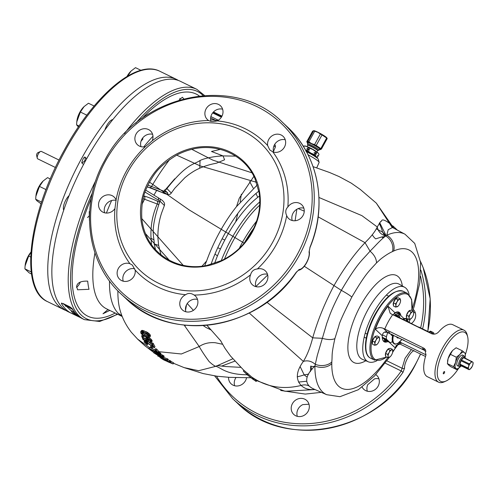 <?xml version="1.0" encoding="UTF-8"?>
<svg xmlns="http://www.w3.org/2000/svg" width="498" height="498" viewBox="0 0 498 498"><rect width="100%" height="100%" fill="white"/><g stroke="black" fill="none" stroke-linecap="round" stroke-linejoin="round"><path stroke-width="0.75" d="M149.493 182.125C146.586 188.68 140.834 195.851 141.799 218.628A62.013 56.517 -46.8 0 0 145.478 233.618C154.511 257.304 181.104 271.03 206.994 265.409L221.759 260.479C234.689 254.185 244.705 244.717 251.807 232.08C258.667 219.325 261.095 206.153 259.091 192.57L254.852 178.365C244.786 155.183 217.558 142.621 191.817 149.332A62.013 56.517 -46.8 0 0 176.697 155.146C156.403 167.54 153.502 176.105 149.493 182.125L189.116 209.882L244.188 243.155M141.799 218.628L183.202 265.328M244.281 243.036A71.513 28.336 -64 0 1 253.837 228.072M176.697 155.146L200.202 165.909L256.439 182.262M148.56 181.558A62.835 57.264 133.2 0 1 230.481 152.151A62.835 57.264 133.2 0 1 252.237 232.18A62.835 57.264 133.2 0 1 170.316 261.587A62.835 57.264 133.2 0 1 148.56 181.558M128.092 171.561A87.636 79.867 133.2 0 1 242.352 130.551A87.636 79.867 133.2 0 1 272.705 242.171A87.636 79.867 133.2 0 1 158.445 283.188A87.636 79.867 133.2 0 1 128.092 171.561M217.14 120.889C213.555 121.761 210.722 121.643 208.637 120.541A9.506 8.665 133.2 0 1 207.442 119.62A9.506 8.665 133.2 0 1 206.104 108.85A9.506 8.665 133.2 0 1 220.452 105.75A9.506 8.665 133.2 0 1 221.791 116.513A9.506 8.665 133.2 0 1 217.14 120.889A90.941 82.88 133.2 0 1 267.644 145.553A9.506 8.665 133.2 0 1 274.267 134.709A9.506 8.665 133.2 0 1 283.101 136.34A9.506 8.665 133.2 0 1 278.924 151.834A9.506 8.665 133.2 0 1 272.848 151.89A90.941 82.88 133.2 0 1 287.838 207.025A9.506 8.665 133.2 0 1 299.74 203.383A9.506 8.665 -46.8 0 1 301.695 204.728A9.506 8.665 -46.8 0 1 302.336 216.586A9.506 8.665 -46.8 0 1 290.639 219.942A9.506 8.665 -46.8 0 1 288.684 218.597A9.506 8.665 -46.8 0 1 286.699 215.64A90.941 82.88 133.2 0 1 276.421 244.437A90.941 82.88 -46.8 0 1 257.391 268.951A9.506 8.665 133.2 0 1 265.341 270.856A9.506 8.665 133.2 0 1 267.6 274.641A9.506 8.665 133.2 0 1 263.305 285.273A9.506 8.665 133.2 0 1 252.33 284.719A9.506 8.665 133.2 0 1 250.071 280.934A9.506 8.665 133.2 0 1 250.581 274.796C251.509 271.267 253.781 269.318 257.391 268.951M152.201 140.797L145.391 146.642A9.506 8.665 133.2 0 1 137.442 144.744A9.506 8.665 133.2 0 1 135.182 140.959A9.506 8.665 133.2 0 1 139.477 130.32A9.506 8.665 133.2 0 1 150.452 130.881A9.506 8.665 133.2 0 1 152.712 134.665A9.506 8.665 133.2 0 1 152.201 140.797A90.941 82.88 133.2 0 1 208.637 120.541M116.084 199.953L114.945 208.575A9.506 8.665 133.2 0 1 103.042 212.216A9.506 8.665 133.2 0 1 101.088 210.872A9.506 8.665 133.2 0 1 100.447 199.013A9.506 8.665 133.2 0 1 112.143 195.658A9.506 8.665 133.2 0 1 114.098 197.003A9.506 8.665 133.2 0 1 116.084 199.953A90.941 82.88 -46.8 0 1 126.361 171.163A90.941 82.88 133.2 0 1 145.391 146.642M286.699 215.64C285.142 212.185 285.522 209.316 287.838 207.025M272.848 151.89L269.742 149.879L267.644 145.553M273.645 152.139A9.506 8.665 133.2 0 1 279.976 140.069A9.506 8.665 133.2 0 1 285.254 139.764M114.945 208.575A90.941 82.88 -46.8 0 0 129.934 263.703L132.344 265.067L135.139 270.047A9.506 8.665 133.2 0 1 128.515 280.891A9.506 8.665 133.2 0 1 119.682 279.26A9.506 8.665 133.2 0 1 123.859 263.759A9.506 8.665 133.2 0 1 129.934 263.703M135.139 270.047A90.941 82.88 -46.8 0 0 185.642 294.71C188.225 292.892 191.058 293.011 194.145 295.059A9.506 8.665 133.2 0 1 195.341 295.98A9.506 8.665 133.2 0 1 196.679 306.743A9.506 8.665 133.2 0 1 182.324 309.849A9.506 8.665 133.2 0 1 180.986 299.086A9.506 8.665 133.2 0 1 185.642 294.71M194.145 295.059A90.941 82.88 -46.8 0 0 250.581 274.796M121.269 294.175A117.814 107.369 -46.8 0 0 299.086 255.723A117.814 107.369 -46.8 0 0 282.503 122.352C234.29 73.374 138.276 94.166 104.605 160.673C79.313 205.095 86.447 262.627 121.269 294.175L125.988 298.601A117.814 107.369 -46.8 0 0 296.31 272.157L299.497 269.418C303.998 269.157 310.422 257.466 309.04 252.063L309.968 247.599C327.952 205.332 318.589 155.42 287.221 126.778A117.814 107.369 -46.8 0 1 309.887 247.456M414.131 350.679C410.483 351.364 404.059 363.048 404.588 368.034L403.025 372.292L401.27 370.991L405.055 358.286L411.392 349.577M280.654 390.476L305.274 394.08L321.372 392.349M413.222 309.383A9.506 8.665 133.2 0 1 411.186 323.65M375.778 374.62A9.506 8.665 133.2 0 1 376.774 375.417A9.506 8.665 133.2 0 1 379.034 379.202A9.506 8.665 133.2 0 1 374.739 389.841A9.506 8.665 133.2 0 1 363.764 389.28A9.506 8.665 133.2 0 1 362.121 387.102M292.419 403.648A9.506 8.665 133.2 0 1 306.768 400.548A9.506 8.665 133.2 0 1 308.106 411.311A9.506 8.665 133.2 0 1 293.758 414.411A9.506 8.665 133.2 0 1 292.419 403.648M246.529 377.758A9.506 8.665 133.2 0 1 239.943 385.452A9.506 8.665 133.2 0 1 231.109 383.821A9.506 8.665 133.2 0 1 228.557 377.303M404.588 368.034A1.656 1.326 175 0 1 402.372 368.377L386.927 360.838M392.088 227.312L376.295 203.109L360.278 189.445L351.208 183.108L339.076 176.566L329.639 172.526L313.061 166.643M249.243 313.012L303.344 361.417C296.179 371.234 295.445 379.246 301.134 385.452C282.852 389.878 266.411 387.083 251.807 377.073A107.095 42.436 116 0 0 252.816 377.957L256.688 380.59L256.115 381.456L248.085 375.492A107.07 42.43 116 0 1 247.456 374.932L243.36 371.078L243.846 370.195M314.68 389.392A92.877 36.802 -64 0 1 301.134 385.452C303.985 384.543 306.65 384.73 309.134 386.006C304.552 380.914 306.475 374.241 314.91 365.98A89.298 35.383 116 0 0 326.669 394.69L339.953 396.694L358.323 389.722L374.521 375.971L389.392 357.315M219.55 156.148L222.071 155.557M147.147 186.825L148.578 187.285C151.411 188.032 155.849 189.738 161.887 192.396A2.478 1.525 113.8 0 0 162.074 192.502C167.26 194.923 170.322 195.104 171.256 193.05L166.923 188.561C187.292 162.89 193.61 164.969 200.065 160.474L199.773 168.181C208.699 164.458 213.362 163.917 216.543 163.163L224.592 159.783L223.042 155.918L235.685 156.117M184.173 325.119L199.219 346.533L181.372 353.985L158.962 351.694M149.394 347.529L137.51 339.038M143.119 198.677L157.25 203.999C152.469 214.856 150.396 226.285 151.031 238.281L151.492 244.636M155.015 349.913L149.487 347.355L148.896 348.432L156.795 351.905A126.536 50.142 -64 0 1 154.909 349.777L156.117 350.194A126.386 50.08 116 0 0 158.401 352.715L149.294 348.824A126.884 50.279 -64 0 1 148.896 348.432M158.401 352.715L158.999 351.625A125.135 49.588 -64 0 1 156.714 349.104L155.507 348.687L154.909 349.777M152.264 348.326L151.286 347.921A126.809 50.248 -64 0 1 150.483 346.782L151.46 347.187A126.747 50.223 116 0 0 152.264 348.326L152.855 347.237A125.502 49.732 -64 0 1 152.6 346.888M147.638 343.278L146.431 342.369M147.302 344.809L144.401 342.338A126.884 50.279 -64 0 1 144.196 341.964L144.264 341.298L145.914 341.728L152.967 346.701A126.511 50.13 -64 0 1 151.573 344.056L152.575 344.398A126.386 50.08 116 0 0 154.405 347.753L146.2 342.313L145.348 342.058L145.179 342.537A126.903 50.286 116 0 0 145.385 342.91L147.035 344.367A126.903 50.286 116 0 0 147.302 344.809L147.9 343.72A125.664 49.794 -64 0 1 147.676 343.346M151.697 344.317L148.217 341.709M154.405 347.753L155.003 346.658A125.135 49.588 -64 0 1 153.185 343.296L152.176 342.948L151.573 344.056M148.043 342.026L143.094 339.704A126.884 50.279 -64 0 1 141.662 336.013L142.596 336.492A126.903 50.286 116 0 0 143.804 339.667L146.848 341.093L145.64 339.692A126.884 50.279 -64 0 1 145.391 339.038L145.758 338.26L148.099 338.727L150.085 339.96L151.292 341.36A126.386 50.08 116 0 0 151.548 342.014L151.174 342.798L149.805 342.73A126.66 50.192 -64 0 1 149.537 342.114L150.24 342.201L150.539 341.665A126.511 50.13 -64 0 1 150.29 341.012L148.099 339.225L146.649 338.933L146.35 339.468A126.841 50.261 116 0 0 146.605 340.122L147.725 341.298A126.797 50.248 116 0 0 148.043 342.026L148.647 340.925A125.558 49.756 -64 0 1 148.336 340.196L147.215 339.007A125.602 49.769 -64 0 1 147.196 338.957M142.347 334.93L141.662 336.013M145.391 339.045L144.408 338.565A125.664 49.794 -64 0 1 143.306 335.652M146.368 337.146L145.379 338.572M151.56 342.481L152.158 340.893A125.135 49.588 -64 0 1 151.909 340.24L150.701 338.839L148.715 337.607M150.85 341.086L150.147 341.005L149.537 342.114M149.78 337.196L150.402 336.057L150.016 334.531L147.097 332.154L142.167 330.355L141.283 330.834L140.654 331.973L141.538 331.5L142.777 331.743L147.937 334.22L149.78 336.511L149.78 337.196L148.852 337.756L146.624 337.32L143.281 335.633L141.046 333.486L140.654 331.973M147.937 185.138L164.24 191.288L164.875 190.361M165.118 190.012L174.742 178.794M149.064 335.814L146.866 335.515L144.327 334.295L142.223 331.985M142.092 204.155A113.918 45.137 -64 0 1 144.613 199.163A2.478 2.235 105.3 0 0 143.829 195.926C146.655 196.673 151.093 198.372 157.138 201.036L159.628 202.026M94.944 252.884A108.72 43.083 116 0 0 106.535 308.828L122.11 316.435L118.182 313.273L121.954 315.807M247.319 374.807L242.781 374.645C225.115 373.55 220.851 367.705 215.92 366.291C214.532 366.061 212.254 364.474 209.092 361.529C204.852 355.753 201.559 350.754 199.219 346.533C203.763 343.483 209.11 342.213 215.267 342.73L222.531 344.249M173.099 363.97L164.004 360.048L161.246 358.398L168.299 362.009L171.436 363.266L169.164 361.841L170.366 362.264L173.099 363.97L173.696 362.88L169.762 360.751M169.774 361.865L160.642 358.012L165.865 359.618L157.698 355.952L166.836 359.786L161.327 358.274L169.774 361.865L170.372 360.776L167.795 359.718M167.49 360.272L168.087 359.183L163.761 357.352M163.705 357.452L158.582 355.753L153.801 352.852L155.09 353.138L155.507 353.493L154.922 353.418L156.615 354.62L161.072 356.643L162.429 356.973L161.719 356.294L157.86 354.8L156.814 353.916L160.611 355.46L163.705 357.452L164.153 356.145L160.344 354.022M155.507 353.493L156.098 352.41L155.681 352.055M157.206 353.543L155.519 352.341M160.437 354.682L158.208 354.246L157.798 353.885L159.167 354.203L158.345 353.468L149.83 349.328L158.806 353.443L160.437 354.682L160.898 353.362L158.333 351.825M250.861 377.752L229.534 377.36L216.873 376.208L203.072 373.556L184.129 367.617L198.64 370.711L215.92 366.291L232.771 358.797M241.331 194.214L240.204 201.734M237.857 213.387L235.679 221.871M257.765 197.308L255.928 193.504M253.196 188.07L249.616 181.54M201.995 266.2L206.608 260.996A81.846 32.432 116 0 1 219.705 232.043A81.846 32.432 116 0 1 236.519 206.583L257.323 184.901M210.971 264.469A81.846 32.432 116 0 1 224.48 234.377A81.846 32.432 -64 0 1 258.842 191.139M206.608 260.996L204.715 265.82M206.265 327.628L203.215 325.586M207.523 325.929A81.846 32.432 116 0 0 210.722 329.452M236.519 206.583L239.27 198.204L253.887 176.36M185.156 326.458L185.013 325.213M185.542 310.235L186.501 304.813M217.464 255.866L214.974 254.08M413.707 312.476A9.506 8.665 133.2 0 1 415.282 312.719M367.319 391.216A9.506 8.665 133.2 0 1 367.213 390.855A9.506 8.665 133.2 0 1 367.717 384.717L374.533 378.872A9.506 8.665 133.2 0 1 378.928 378.841M297.312 416.34A9.506 8.665 133.2 0 1 298.128 409.001A9.506 8.665 133.2 0 1 302.784 404.625L308.997 404.22M234.664 385.751A9.506 8.665 133.2 0 1 235.965 377.615M199.499 346.328L198.777 345.855M124.432 133.701A128.148 50.777 -64 0 1 196.816 89.323L180.45 81.33A128.148 50.777 116 0 0 85.756 160.387A128.148 50.777 116 0 0 67.996 311.636L71.407 313.298A128.148 50.777 116 0 0 72.359 313.734L72.938 312.688M80.527 317.637L72.359 313.734M61.385 303.164L61.441 303.487A128.148 50.777 116 0 0 71.407 313.298M61.677 303.058L61.441 303.487L62.929 303.456L69.745 306.787L72.353 308.816A128.148 50.777 -64 0 0 82.319 318.627L84.367 319.629A128.148 50.777 -64 0 1 95.94 180.208M66.639 306.475L71.706 311.231M74.856 312.532L71.93 310.827L71.457 311.692L76.007 314.468L73.934 314.02L77.464 315.321M73.822 313.205L73.561 313.672M76.599 314.487L71.457 311.692M76.86 314.755L76.518 314.636M72.689 309.389L69.135 307.316L71.202 307.77L68.077 306.718L63.016 303.774L67.566 306.556L65.499 306.102L68.45 307.067L72.814 309.594M65.381 305.286L65.126 305.753M68.4 306.133L68.077 306.718M179.106 100.048L182.38 97.247L183.731 98.766M142.403 138.388L142.97 138.917A109.89 43.544 116 0 0 140.996 141.27M210.635 119.781A108.72 43.083 -64 0 1 216.107 120.597L216.885 120.958M161.887 192.396C168.778 194.905 169.594 194.102 164.321 189.975A2.478 1.594 -55.8 0 0 166.923 188.561M148.578 187.285A2.478 2.235 105.3 0 0 149.107 187.516L162.074 192.502A2.478 1.525 113.8 0 0 164.24 191.288L167.596 192.664M200.065 160.474C207.012 157.2 219.083 155.974 223.042 155.918L211.482 151.479L220.29 149.388M303.848 208.152A9.506 8.665 -46.8 0 0 294.579 211.09A9.506 8.665 -46.8 0 0 292.239 220.527M255.885 286.649A9.506 8.665 133.2 0 1 255.779 286.288A9.506 8.665 133.2 0 1 258.369 277.069A9.506 8.665 133.2 0 1 267.494 274.28M185.885 311.779A9.506 8.665 133.2 0 1 186.694 304.44A9.506 8.665 133.2 0 1 197.494 299.41L197.152 299.329M123.236 281.189A9.506 8.665 133.2 0 1 129.567 269.119A9.506 8.665 133.2 0 1 134.715 268.789M104.642 212.802A9.506 8.665 133.2 0 1 106.958 203.389A9.506 8.665 133.2 0 1 116.183 200.414M140.996 146.673A9.506 8.665 133.2 0 1 140.89 146.312A9.506 8.665 133.2 0 1 143.474 137.093A9.506 8.665 133.2 0 1 152.606 134.304M210.922 121.3A9.506 8.665 133.2 0 1 211.812 114.21A9.506 8.665 133.2 0 1 222.606 109.174M296.31 272.157L296.403 272.269C258.076 330.218 170.901 343.763 125.988 298.601M299.497 269.418A1.656 1.432 80.7 0 1 298.47 270.265L298.47 270.265C304.253 269.605 310.628 257.584 309.239 251.241L309.968 247.599M309.04 252.063A1.656 1.282 -9.9 0 0 309.239 251.241M318.95 197.476L361.897 215.64L377.266 226.957C375.355 231.259 371.271 236.5 365.028 242.675L370.058 251.16C361.069 261.562 357.881 262.371 341.329 290.359C330.112 311.642 328.848 318.222 326.837 323.165L317.307 355.391L314.91 365.98A12.4 8.752 -179.4 0 0 331.786 363.615A76.904 30.471 116 0 0 387.78 357.62M393.47 228.034A92.877 36.802 -64 0 0 390.065 223.689C379.825 216.406 382.427 222.102 380.565 221.579L377.266 226.957C378.163 231.582 380.976 234.589 385.689 235.984C382.931 238.032 379.252 241.524 374.652 246.466L370.058 251.16C374.259 254.814 376.42 258.717 376.525 262.876C368.701 271.678 366.173 272.599 351.818 297.069C343.477 313.696 339.188 323.196 338.939 325.555L334.886 338.646C331.22 355.317 332.49 354.016 331.811 361.934L331.786 363.615M243.516 371.253L251.328 377.951A108.097 42.834 116 0 0 252.337 378.829L256.209 381.456L256.682 380.59M251.807 377.073L244.001 370.369M160.947 254.708L158.644 245.414L157.947 238.312C157.692 229.609 158.912 221.168 161.613 212.976L164.39 205.531L159.976 201.198C149.313 231.968 154.517 236.077 154.187 243.927L155.476 249.554M255.86 286.568L267.687 274.989M296.845 209.266L295.096 220.751M298.19 208.6L304.253 211.14M318.141 216.848L365.028 242.675C354.028 254.341 343.651 268.702 333.897 285.746C324.721 303.133 317.662 320.494 312.713 337.837L322.15 338.304C327.522 339.829 331.774 339.947 334.886 338.646M409.101 294.611A41.471 16.434 116 0 0 404.675 287.284A41.471 16.434 116 0 0 373.705 312.694A41.471 16.434 116 0 0 368.296 361.791A41.471 16.434 116 0 0 376.793 360.776M397.597 313.622A21.912 8.684 116 0 0 397.728 311.91M384.879 236.581L381.717 236.967L384.251 237.085M311.848 369.827L310.746 366.055L310.41 371.645M300.294 366.939L304.185 374.851L308.673 374.141M372.305 234.732A12.4 11.516 -152.1 0 0 375.685 238.859L381.717 236.967A4.961 4.494 87.5 0 1 383.08 238.081M385.645 236.015A81.927 32.463 116 0 0 382.626 232.155L376.245 228.8M379.233 223.359A55.39 50.485 -46.8 0 1 382.626 232.155L385.016 236.482M307.191 376.986A81.927 32.463 116 0 1 304.185 374.851A55.39 50.485 133.2 0 1 297.206 376.818M145.478 233.618L169.295 260.255M191.817 149.332L212.814 160.132L251.913 172.8M383.441 341.167A21.912 8.684 116 0 0 384.854 339.873M412.73 310.827L414.268 306.189L419.764 282.914L420.573 262.29L414.728 243.41L405.017 234.228L392.492 227.511L388.197 229.703L386.79 235.23L385.689 235.984A12.4 10.159 -115.9 0 1 392.48 251.59C389.069 253.077 385.097 255.617 380.553 259.19L376.525 262.876M266.872 302.267L312.713 337.837C310.167 347.648 307.048 355.504 303.344 361.417C307.49 360.141 311.437 361.087 315.178 364.243A12.4 8.615 -178.6 0 0 331.811 361.934M304.297 266.268L341.329 290.359A12.4 1.382 -151.2 0 1 351.818 297.069M145.752 190.149L159.777 198.727A2.478 1.594 -55.8 0 1 159.976 201.198L158.706 200.333L158.277 197.731M158.706 200.333L145.036 192.091M157.138 201.036A2.478 1.525 113.8 0 1 157.25 203.999L158.625 204.547M221.23 260.728A74.407 29.488 116 0 1 231.483 238.803A74.407 29.488 -64 0 1 259.794 201.895M214.601 263.374A74.407 29.488 116 0 1 226.708 236.469A74.407 29.488 -64 0 1 259.52 195.994M259.688 205.164A73.58 29.158 -64 0 0 233.606 239.949A73.58 29.158 116 0 0 224.467 259.109M239.183 248.465A73.58 29.158 116 0 1 241.623 243.864A73.58 29.158 -64 0 1 256.57 221.187M89.447 220.608L89.229 211.675L89.677 211.115M88.999 289.307L77.57 289.792L76.648 286.288C77.352 282.621 81.037 280.903 87.704 281.14A109.89 43.544 116 0 0 88.999 289.307M109.772 310.41L103.011 313.752L108.01 309.551M168.299 362.009L168.604 361.455M160.891 356.954L162.871 358.118L160.985 356.78M170.366 362.264L170.97 361.175M164.664 360.347L164.869 359.979M169.326 361.567L169.924 360.471M159.97 357.564L160.144 357.247M157.698 355.952L157.972 355.46M166.836 359.786L167.434 358.697M162.871 358.118L163.213 357.502M159.752 355.105L159.939 354.757M160.611 355.46L161.209 354.377M156.814 353.916L157.349 352.945M161.788 356.892L161.993 356.524M161.072 356.643L161.383 356.082M158.159 355.41L158.37 355.018M157.324 355.006L157.567 354.557M156.615 354.62L156.938 354.022M156.023 354.265L156.615 353.188M155.55 353.941L156.148 352.864M155.09 353.138L155.606 352.192M154.212 352.746L154.716 351.825M153.733 352.609L154.274 351.632M153.639 352.652L154.218 351.607M163.556 357.234L164.153 356.145M162.927 356.711L163.525 355.622M162.373 356.35L162.971 355.261M161.694 355.977L162.292 354.893M157.798 353.885L158.103 353.331M158.513 354.134L158.738 353.729M157.735 352.914L157.934 352.553M158.806 353.443L159.404 352.36M159.484 353.829L160.082 352.74M160.026 354.203L160.624 353.113M160.3 354.452L160.898 353.362M142.428 334.395L146.25 336.642L147.389 336.99L148.74 336.723L147.918 334.93L144.04 332.789L141.625 332.577L142.428 334.395L143.051 333.262M156.117 350.194L156.714 349.104M150.483 346.782L151.019 345.811M151.46 347.187L151.89 346.409M145.179 342.537L145.435 342.07M145.385 342.91L145.808 342.132M152.575 344.398L153.185 343.296M147.396 342.63L147.788 341.921M146.723 342.176L147.041 341.597M145.914 341.728L146.188 341.217M145.534 341.547L145.808 341.043M144.825 341.279L145.13 340.725M144.264 341.298L144.694 340.514M144.084 341.491L144.638 340.489M147.035 344.367L147.62 343.303M146.362 343.913L146.96 342.823M145.827 343.458L146.393 342.437M147.725 341.298L148.336 340.196M146.972 340.632L147.576 339.524M142.596 336.492L143.125 335.528M143.804 339.667L144.408 338.565M145.758 338.26L146.337 337.202M146.412 338.248L146.885 337.401M147.315 338.422L147.75 337.632M148.099 338.727L148.647 337.737M149.17 339.331L149.786 338.21M150.085 339.96L150.701 338.839M150.888 340.732L151.504 339.611M151.292 341.36L151.909 340.24M151.548 342.014L152.158 340.893M150.24 342.201L150.539 341.659M146.35 339.468L146.642 338.939M146.605 340.122L147.215 339.007M141.065 331.612L141.693 330.473M141.538 331.5L142.167 330.355M142.235 331.606L142.864 330.46M142.777 331.743L143.405 330.591M143.704 332.042L144.333 330.89M145.447 332.782L146.082 331.631M146.462 333.305L147.097 332.154M147.084 333.666L147.719 332.515M147.937 334.22L148.572 333.069M148.628 334.824L149.263 333.679M149.388 335.677L150.016 334.531M149.78 336.511L150.408 335.366M144.893 336.063L145.509 334.936M143.704 335.422L144.327 334.295M146.25 336.642L146.866 335.515M147.389 336.99L148.012 335.864M148.441 336.953L148.759 336.368M141.594 333.118L141.998 332.384M141.949 333.834L142.571 332.708M178.346 80.446A128.148 50.777 -64 0 0 176.354 79.331A128.148 50.777 -64 0 0 81.66 158.383A128.148 50.777 116 0 0 63.9 309.638A128.148 50.777 116 0 0 66.004 310.522M112.865 119.551A9.506 3.766 116 0 0 104.897 129.99M86.671 158.725L84.884 157.044C83.82 157.237 82.768 159.155 81.716 162.802C84.654 161.869 85.712 159.951 84.884 157.044M83.527 164.502L81.716 162.802M69.091 195.602A9.506 3.766 116 0 0 63.682 210.181M179.94 98.237A6.2 2.459 -64 0 1 179.853 99.824M140.953 70.311L135.506 67.653L131.142 70.99L127.55 76.157M131.142 70.99L130.706 71.419A11.572 4.588 116 0 0 126.984 76.487M80.359 282.024A6.2 2.459 -64 0 1 76.437 287.29M31.237 271.945L24.9 268.845L29.201 272.879L31.511 274.012M30.938 252.231L28.685 256.034L25.099 265.888L24.9 268.845M30.944 252.125A11.572 4.588 116 0 0 25.224 264.83L25.099 265.888M30.689 257.012L28.685 256.034M89.472 215.466A6.2 2.459 -64 0 1 87.486 217.514M41.558 202.095L35.688 199.231L36.92 200.8L41.01 203.769M50.298 178.969L47.559 177.63L43.195 180.967L39.473 186.414L35.887 196.268L35.688 199.231M43.195 180.967L42.76 181.397A11.572 4.588 116 0 0 36.012 195.216L35.887 196.268M46.003 189.601L39.473 186.414M79.033 126.038L76.586 124.842L78.416 126.946M94.147 106.018L88.457 103.242L84.087 106.578L80.371 112.025L76.785 121.879L76.586 124.842M84.087 106.578L83.652 107.008A11.572 4.588 116 0 0 76.91 120.821L76.785 121.879M86.826 115.175L80.371 112.025M55.44 167.496L37.724 158.843A4.133 1.637 -64 0 1 37.555 158.731A4.133 1.637 116 0 1 37.263 158.171A4.133 1.637 116 0 1 38.066 154.411A4.133 1.637 116 0 1 40.537 151.473A4.133 1.637 116 0 1 41.353 151.417A4.133 1.637 116 0 1 41.515 151.529M37.263 158.171L36.584 155.351A1.656 0.654 -64 0 1 36.902 153.845A1.656 0.654 -64 0 1 37.892 152.668L40.537 151.473M403.498 319.56A13.639 5.403 116 0 1 406.941 319.386L406.804 318.869L406.019 321.073M406.729 319.299L407.177 319.218L407.327 319.747L406.461 321.322M406.125 321.135L407.177 319.218L407.327 319.747A13.639 5.403 116 0 1 408.254 322.218M397.56 337.302A6.779 2.689 -64 0 1 397.149 337.264M426.076 351.134L385.994 331.83C383.871 331.923 382.638 333.237 382.296 335.764L375.368 329.265A35.551 14.087 -64 0 1 388.035 306.226L390.108 313.13L391.266 313.964L431.579 333.679C434.206 334.625 436.559 334.04 438.645 331.917A28.934 11.466 -64 0 1 452.732 324.684L463.987 330.18A28.934 11.466 116 0 0 442.604 348.034A28.934 11.466 116 0 0 438.595 382.184A28.934 11.466 116 0 0 444.284 381.81L446.052 381.014A27.284 10.813 116 0 0 458.639 368.246M426.014 354.844L399.682 341.983M465.4 354.358A27.284 10.813 116 0 0 467.647 336.779L467.192 334.899A28.934 11.466 116 0 0 463.987 330.18M467.647 336.779A27.284 10.813 116 0 0 444.465 349.16A27.284 10.813 116 0 0 437.269 373.986A27.284 10.813 116 0 0 446.052 381.014M443.357 373.768A1.239 0.492 116 0 0 443.407 373.799A1.239 0.492 116 0 0 444.359 372.971A1.239 0.492 116 0 0 444.54 371.608A1.239 0.492 116 0 0 444.49 371.57A1.239 0.492 116 0 0 443.544 372.404A1.239 0.492 116 0 0 443.357 373.768M425.516 349.814L423.661 348.077L383.354 328.363C380.304 327.174 377.64 327.472 375.368 329.265M423.661 348.077L424.701 348.793L425.977 354.956A28.934 11.466 -64 0 0 427.34 376.687L438.595 382.184M425.516 356.475L400.131 344.112L396.259 345.369L395.182 347.853L389.112 342.163M388.035 306.226L394.964 312.725L393.464 314.692M388.428 331.898L389.741 332.751L388.428 331.898M422.534 348.55L423.848 349.403L422.534 348.55M399.197 342.4L401.158 343.464L399.228 342.375M387.874 341.553A16.534 6.555 -64 0 1 384.35 341.896A16.534 6.555 -64 0 1 382.296 335.764M394.964 312.725A16.534 6.555 -64 0 1 398.861 312.178A16.534 6.555 -64 0 1 400.834 315.608M383.809 341.541A16.534 6.555 116 0 0 386.716 340.987M398.251 311.972A16.534 6.555 -64 0 1 399.595 314.599M384.307 341.603A22.074 8.746 116 0 0 385.577 340.433M398.605 312.327A22.074 8.746 -64 0 1 398.462 314.045M408.814 311.094A4.133 1.637 116 0 0 407.445 312.956A4.133 1.637 116 0 0 406.648 317.662M410.47 310.397A4.133 1.637 116 0 0 408.926 310.989M413.72 313.491L413.396 311.15L411.242 310.098L408.858 311.013L406.573 315.172L406.673 318.415L408.821 319.461L411.205 318.552M406.573 315.172L408.727 316.218L409.076 317.992A4.133 1.637 116 0 0 410.321 319.156A4.133 1.637 116 0 0 411.311 318.459L411.167 318.589M408.858 311.013L411.012 312.065L410.171 314.288A4.133 1.637 116 0 0 409.076 317.992L408.821 319.461M413.396 311.15L412.506 311.754A4.133 1.637 116 0 0 410.171 314.288L408.727 316.218M411.311 318.459A4.133 1.637 116 0 0 412.655 316.622A4.133 1.637 116 0 0 413.72 313.522A4.133 1.637 116 0 0 413.745 312.918A4.133 1.637 116 0 0 412.506 311.754L411.012 312.065M387.824 349.272A4.133 1.637 116 0 0 386.454 351.14A4.133 1.637 116 0 0 385.657 355.846M389.48 348.575A4.133 1.637 116 0 0 387.936 349.173M392.729 351.675L392.399 349.335L390.251 348.283L387.867 349.198L385.583 353.35L385.682 356.593L387.83 357.645L390.214 356.73M385.583 353.35L387.73 354.402L388.085 356.176A4.133 1.637 116 0 0 389.33 357.34A4.133 1.637 116 0 0 390.32 356.643L390.177 356.773M387.867 349.198L390.021 350.243L389.181 352.472A4.133 1.637 116 0 0 388.085 356.176L387.83 357.645M392.399 349.335L391.515 349.938A4.133 1.637 116 0 0 389.181 352.472L387.73 354.402M390.32 356.643A4.133 1.637 116 0 0 391.665 354.8A4.133 1.637 116 0 0 392.729 351.706A4.133 1.637 116 0 0 392.754 351.102A4.133 1.637 116 0 0 391.515 349.938L390.021 350.243M374.664 336.922A4.133 1.637 116 0 0 373.288 338.789A4.133 1.637 116 0 0 372.498 343.495M376.32 336.225A4.133 1.637 116 0 0 374.776 336.822M379.569 339.325L379.239 336.984L377.092 335.932L374.708 336.847L372.423 340.999L372.516 344.243L374.67 345.295L377.054 344.379M372.423 340.999L374.571 342.051L374.926 343.825A4.133 1.637 116 0 0 376.164 344.99A4.133 1.637 116 0 0 377.154 344.292L377.017 344.423M374.708 336.847L376.855 337.893L376.021 340.122A4.133 1.637 116 0 0 374.926 343.825L374.67 345.295M379.239 336.984L378.356 337.588A4.133 1.637 116 0 0 376.021 340.122L374.571 342.051M377.154 344.292A4.133 1.637 116 0 0 378.499 342.45A4.133 1.637 116 0 0 379.563 339.356A4.133 1.637 116 0 0 379.594 338.752A4.133 1.637 116 0 0 378.356 337.588L376.855 337.893M395.655 298.744A4.133 1.637 116 0 0 394.279 300.605A4.133 1.637 116 0 0 393.488 305.311M397.311 298.047A4.133 1.637 116 0 0 395.767 298.638M400.56 301.141L400.23 298.8L398.083 297.748L395.698 298.663L393.414 302.821L393.507 306.065L395.661 307.11L398.045 306.202M393.414 302.821L395.561 303.867L395.916 305.641A4.133 1.637 116 0 0 397.155 306.805A4.133 1.637 116 0 0 398.145 306.108L398.008 306.239M395.698 298.663L397.846 299.715L397.012 301.937A4.133 1.637 116 0 0 395.916 305.641L395.661 307.11M400.23 298.8L399.346 299.404A4.133 1.637 116 0 0 397.012 301.937L395.561 303.867M398.145 306.108A4.133 1.637 116 0 0 399.489 304.272A4.133 1.637 116 0 0 400.554 301.172A4.133 1.637 116 0 0 400.585 300.568A4.133 1.637 116 0 0 399.346 299.404L397.846 299.715M418.6 327.342L418.774 327.018L429.351 332.185L430.932 333.361M404.276 320.345L404.451 320.027L418.669 327.211M393.445 314.761L404.451 320.027M396.906 316.342L397.728 316.74M400.952 318.315L401.27 318.471M430.397 331.139L433.447 332.54L430.397 331.139L429.544 331.581L430.969 332.079L433.783 334.158M431.853 333.841L430.851 333.293M431.61 333.704L431.231 333.361M396.29 314.487L399.34 315.888L396.29 314.487L395.437 314.929L399.782 317.319L399.595 317.656M213.474 111.969L221.996 116.127M392.38 341.429L391.901 341.952A15.295 6.063 116 0 1 390.102 342.643L385.328 340.315L382.283 337.457M395.344 312.52L399.938 314.767L403.561 318.166A15.295 6.063 -64 0 1 403.623 318.72M390.102 342.643L386.479 339.244A15.295 6.063 116 0 1 386.404 336.797L387.705 332.396M398.475 315.278A15.295 6.063 -64 0 1 399.938 314.767M390.88 333.946A7.439 2.951 116 0 0 391.752 335.391A7.439 2.951 116 0 0 392.617 335.49A7.439 2.951 116 0 1 391.752 335.391A7.439 2.951 116 0 1 390.88 333.946M394.055 313.46L396.147 314.487M382.271 337.19L386.479 339.244M382.427 334.855L386.404 336.797M384.792 332.01A2.148 1.818 -111 0 0 385.041 332.154A2.148 1.818 -111 0 0 386.38 332.234A2.148 1.818 -111 0 0 386.741 332.042M385.259 339.175L384.02 338.74L386.548 340.383L387.786 340.813L385.259 339.175M391.77 334.382A6.617 2.621 116 0 0 392.119 334.65L392.741 334.955M461.503 365.993A4.961 1.967 -64 0 1 461.347 366.067A4.961 1.967 -64 0 1 459.747 364.791A4.961 1.967 -64 0 1 461.061 360.278A4.961 1.967 -64 0 1 465.275 358.031A4.961 1.967 -64 0 1 465.306 358.205M463.532 357.707L461.391 360.029A4.544 1.799 -64 0 0 460.986 360.776L459.984 364.163L467.827 367.997L468.668 366.466L468.83 364.604A4.544 1.799 -64 0 1 469.234 363.864L470.647 362.868L471.376 361.536L463.532 357.707A4.544 1.799 -64 0 1 463.955 357.545L472.714 362.071A4.133 1.637 -64 0 1 472.795 364.885L472.266 366.267M468.979 369.641L461.136 365.812L459.996 364.741A4.544 1.799 -64 0 1 459.984 364.163M460.986 360.776L468.83 364.604M473.069 363.154L472.795 364.885A4.133 1.637 116 0 1 470.815 368.483L469.409 369.479M471.544 367.151L470.815 368.483A4.133 1.637 -64 0 1 468.755 369.273L459.996 364.741M471.625 367.431L472.459 365.924M461.391 360.029L469.234 363.864M466.209 367.81L468.157 369.049L466.209 367.81M461.347 366.067L460.463 366.472A5.789 2.291 -64 0 1 459.324 366.547A5.789 2.291 -64 0 1 460.127 359.712A5.789 2.291 -64 0 1 464.404 356.145A5.789 2.291 -64 0 1 465.045 357.085L465.275 358.031M447.571 361.243A9.095 3.604 -64 0 1 447.584 361.094A9.095 3.604 -64 0 1 448.113 358.591A9.095 3.604 -64 0 1 452.47 350.667A9.095 3.604 -64 0 1 452.887 350.237A9.095 3.604 -64 0 1 452.9 350.225L456.106 347.778L462.269 350.785L464.516 352.59A9.095 3.604 -64 0 1 465.232 356.263A9.095 3.604 -64 0 1 465.082 357.234M458.116 365.955A5.951 2.359 -64 0 1 457.307 365.694A5.951 2.359 -64 0 1 456.89 364.891A5.951 2.359 -64 0 1 458.042 359.475A5.951 2.359 -64 0 1 461.602 355.242A5.951 2.359 -64 0 1 463.009 355.329A5.951 2.359 -64 0 1 463.196 355.553M460.6 366.41A9.095 3.604 -64 0 1 460.345 366.69A9.095 3.604 -64 0 1 459.928 367.119A9.095 3.604 -64 0 1 455.807 368.433A9.095 3.604 -64 0 1 455.62 362.251A9.095 3.604 -64 0 1 459.971 354.333A9.095 3.604 -64 0 1 464.516 352.59L465.418 353.742L465.25 356.114M460.345 366.69L456.71 369.584L453.56 366.628L455.62 362.251L456.336 357.228L459.971 354.333L462.269 350.785M453.56 366.628L447.397 363.615L448.3 364.766L450.547 366.572L456.71 369.584M447.397 363.615L448.113 358.591L452.47 350.667M450.173 354.215L456.336 357.228M282.192 122.06A7.651 0.853 28.8 0 1 282.858 122.689M316.074 157.25L316.193 157.038A7.439 0.828 28.8 0 0 315.807 156.453A7.439 0.828 -151.2 0 0 305.834 150.614M318.589 153.589L318.129 153.017A7.856 0.878 28.8 0 1 318.483 153.415L319.013 154.473L318.365 155.65L317.917 155.544L318.135 156.067L317.487 157.244L316.149 156.615A7.856 0.878 -151.2 0 0 310.87 153.116A7.856 0.878 -151.2 0 0 305.791 150.527M315.813 151.747L312.85 149.518A7.856 0.878 -151.2 0 1 318.129 153.017L316.79 152.388A8.684 0.965 -151.2 0 0 315.813 151.747L315.166 152.923L314.089 152.581A8.267 0.921 28.8 0 1 316.367 154.087L315.913 153.982L315.271 155.158L316.149 156.615A7.856 0.878 28.8 0 1 316.342 157.312A7.856 0.878 28.8 0 1 316.137 157.3M315.271 155.158A8.684 0.965 -151.2 0 0 314.294 154.511L310.87 153.116L307.901 150.894A8.684 0.965 -151.2 0 0 306.706 150.309L305.635 150.253M316.79 152.388L316.143 153.565A8.684 0.965 -151.2 0 0 315.166 152.923M316.367 154.087L316.143 153.565M315.913 153.982A8.684 0.965 -151.2 0 0 314.941 153.334L314.294 154.511M309.42 148.124A8.684 0.965 -151.2 0 0 308.225 147.539L307.577 148.715A8.684 0.965 28.8 0 1 308.772 149.3L309.42 148.124L312.85 149.518A7.856 0.878 -151.2 0 0 306.37 146.356L304.054 146.001A8.684 0.965 -151.2 0 0 304.048 146.001L303.599 146.817M308.225 147.539L306.37 146.356A7.856 0.878 -151.2 0 0 304.981 145.989L304.048 146.001A8.684 0.965 -151.2 0 0 303.83 146.063L303.506 146.661M307.577 148.715L306.836 148.69A8.267 0.921 28.8 0 1 309.625 150.054L308.548 149.717L307.901 150.894M308.548 149.717A8.684 0.965 -151.2 0 0 307.353 149.132L306.706 150.309M317.4 155.687L318.141 155.712A8.684 0.965 -151.2 0 0 318.147 155.712A8.684 0.965 -151.2 0 0 318.365 155.65M309.625 150.054L308.772 149.3M317.487 157.244A8.684 0.965 28.8 0 1 317.27 157.306L316.342 157.312M314.941 153.334L314.089 152.581M307.353 149.132L306.836 148.69M318.689 149.637A6.617 0.735 28.8 0 1 319.031 150.159A6.617 0.735 28.8 0 1 318.95 150.209L317.78 150.545A5.746 0.641 28.8 0 0 317.556 150.047A5.746 0.641 28.8 0 0 311.81 146.474A5.746 0.641 28.8 0 0 307.783 145.043L307.434 143.878A6.617 0.735 -151.2 0 1 307.434 143.785A6.617 0.735 -151.2 0 1 312.402 145.69A6.617 0.735 -151.2 0 1 318.689 149.637M314.705 131.242L308.885 141.83L311.524 143.573L314.562 144.601L320.382 134.012L317.743 132.263L314.705 131.242A8.578 0.959 -151.2 0 0 313.634 130.85L313.665 130.613A7.651 0.853 -151.2 0 1 317.861 132.219A7.651 0.853 28.8 0 1 326.812 137.84L327.217 138.537L321.397 149.126L320.351 149.419M313.634 130.85L312.588 131.142L306.768 141.725L307.814 141.432L313.634 130.85M319.417 149.456A7.651 0.853 28.8 0 0 320.32 149.649A7.651 0.853 28.8 0 0 318.353 147.62A7.651 0.853 28.8 0 0 311.53 143.741A7.651 0.853 -151.2 0 0 307.173 142.422L306.768 141.725M308.885 141.83A8.578 0.959 -151.2 0 0 307.814 141.432M320.382 134.012A8.578 0.959 28.8 0 1 322.019 134.939L316.199 145.528L320.83 148.591A8.578 0.959 28.8 0 1 321.397 149.126M327.217 138.537A8.578 0.959 28.8 0 0 326.651 138.008L322.019 134.939M307.173 142.422A7.651 0.853 -151.2 0 0 307.826 143.082M314.562 144.601A8.578 0.959 28.8 0 1 316.199 145.528M319.535 149.244A6.823 0.759 -151.2 0 0 319.809 149.083A6.823 0.759 -151.2 0 0 311.779 143.972A6.823 0.759 -151.2 0 0 307.926 142.553A6.823 0.759 -151.2 0 0 307.938 142.87M326.651 138.008L320.83 148.591M105.557 161.003A116.159 105.862 -46.8 0 0 145.777 308.959A116.159 105.862 -46.8 0 0 297.225 254.596A116.159 105.862 -46.8 0 0 257.005 106.64A116.159 105.862 -46.8 0 0 105.557 161.003M397.336 230.107L393.937 226.914A117.814 107.369 133.2 0 1 397.012 229.933M420.854 270.134A117.814 107.369 133.2 0 1 422.609 328.892M420.493 261.487A117.814 107.369 133.2 0 1 427.751 331.4M420.474 354.016A117.814 107.369 133.2 0 1 415.232 364.717A117.814 107.369 133.2 0 1 237.415 403.162L232.703 398.742A117.814 107.369 133.2 0 0 403.025 372.292M420.642 327.927A116.159 105.862 -46.8 0 0 420.536 276.322M216.493 376.158A116.159 105.862 -46.8 0 0 401.27 370.991L385.228 363.16M312.968 388.633L313.242 388.751A89.852 35.607 -64 0 1 313.242 388.751A89.852 35.607 -64 0 1 309.134 386.006M307.994 154.691A12.599 1.407 28.8 0 1 319.131 162.392L316.734 167.832M137.79 339.306L131.372 332.322C126.361 325.835 122.757 319.006 120.547 311.829L120.547 311.829A113.918 45.137 -64 0 1 117.877 290.832M149.624 187.59A2.478 2.235 105.3 0 0 151.622 186.414A113.918 45.137 -64 0 1 169.743 159.447M118.182 313.273A108.72 43.083 -64 0 1 109.523 280.978M146.624 188.007A85.986 34.069 -64 0 1 147.277 186.924M75.335 315.103L75.628 314.574M117.279 314.076A126.492 50.124 -64 0 1 92.298 193.019M135.773 123.205A126.492 50.124 -64 0 1 203.072 95.523M199.206 95.902A123.604 48.978 116 0 0 142.023 118.393M91.221 198.378A123.604 48.978 116 0 0 115.194 313.055M152.986 136.215A108.72 43.083 116 0 0 143.76 146.91M111.645 200.513A108.72 43.083 116 0 0 106.41 213.051M210.635 117.926L216.107 120.597A1.656 0.654 116 0 0 217.215 119.688L218.379 120.199M210.872 116.588L217.215 119.688M221.392 117.179L212.658 112.915M221.735 116.625L213.082 112.399L221.735 116.619M149.107 187.516L147.128 186.868M298.819 269.673A1.656 1.239 61.7 0 1 298.314 270.339L298.47 270.265M273.975 145.821A12.599 1.407 28.8 0 1 275.257 147.352L273.458 151.442M251.328 377.951L247.456 374.932M247.4 374.259L247.88 373.388M151.031 238.281L153.714 239.756M158.644 245.414L154.187 243.927M412.095 309.246A76.904 30.471 116 0 0 393.688 251.017L392.48 251.59M402.322 285.964A48.437 19.192 116 0 0 360.695 305.405A48.437 19.192 116 0 0 348.015 350.916A48.437 19.192 116 0 0 365.806 360.751M404.675 287.284L399.097 284.153A41.832 16.577 116 0 0 367.854 309.787A41.832 16.577 116 0 0 362.395 359.319L368.296 361.791M310.746 366.055A4.961 4.14 -12.3 0 0 314.692 366.254M393.688 251.017A12.4 10.253 -114.6 0 0 386.79 235.23A89.298 35.383 116 0 1 405.017 234.228M252.337 378.829L252.816 377.957M253.221 379.476L253.7 378.605M255.244 380.808L255.723 379.937M234.819 361.15L221.691 366.061M65.288 150.39A128.148 50.777 -64 0 1 159.983 71.332C136.527 58.951 94.004 95.398 64.335 150.06C28.554 213.816 18.793 289.419 47.534 301.645A128.148 50.777 116 0 1 65.288 150.39M394.665 343.713A13.782 5.459 -64 0 1 392.766 334.868L392.212 340.489L392.741 342.45L394.099 343.894L395.53 344.162L397.871 343.346L401.998 339.474M402.733 319.187A13.782 5.459 -64 0 1 406.356 318.944M393.482 335.216A13.639 5.403 116 0 0 394.609 343.682A13.639 5.403 116 0 0 401.961 339.455M398.717 337.868A7.19 2.851 -64 0 1 396.669 336.773M396.856 336.866L397.298 337.364A6.779 2.689 116 0 0 397.896 337.47M384.78 329.091A28.934 11.466 -64 0 1 388.378 321.552A28.934 11.466 -64 0 1 392.698 314.692M397.989 344.031A35.551 14.087 -64 0 1 395.182 347.853M383.354 328.363L387.587 332.34M398.711 342.78L400.131 344.112M408.989 322.573A36.379 14.417 116 0 0 410.01 319.255M411.852 310.397A36.379 14.417 116 0 0 403.087 293.926A36.379 14.417 116 0 0 380.69 316.79A36.379 14.417 116 0 0 371.303 352.136A36.379 14.417 116 0 0 386.56 357.022M392.754 351.314A36.379 14.417 116 0 0 398.5 343.9M370.512 358.137C361.903 354.321 364.891 332.515 375.187 314.064C385.24 296.746 394.565 289.151 403.156 291.274A37.207 14.741 116 0 0 375.666 314.226A37.207 14.741 116 0 0 370.512 358.137L374.602 360.135L386.716 357.097M411.952 310.447L411.641 299.441L407.252 293.272A37.207 14.741 116 0 0 379.756 316.224A37.207 14.741 116 0 0 374.602 360.135M432.6 334.034L430.154 332.981M429.351 332.185L429.176 332.502M393.881 314.861L393.706 315.184M471.799 361.374A4.544 1.799 116 0 0 471.376 361.536M468.755 369.273A4.133 1.637 -64 0 1 468.668 366.466A4.133 1.637 116 0 1 470.647 362.868A4.133 1.637 -64 0 1 472.714 362.071M467.827 367.997A4.544 1.799 116 0 0 467.846 368.576M403.965 340.178L402.807 339.866A6.617 2.621 -64 0 1 402.459 339.599M402.807 339.866L397.217 337.14A6.617 2.621 -64 0 1 396.875 336.872M316.485 151.759L316.485 151.759A5.621 0.629 28.8 0 0 312.146 148.946A5.621 0.629 28.8 0 0 307.447 146.792M307.017 146.611L307.752 145.279A5.621 0.629 28.8 0 1 311.966 146.898A5.621 0.629 28.8 0 1 317.313 150.253A5.621 0.629 28.8 0 1 317.6 150.695L317.78 150.545M282.503 122.352L287.221 126.778M393.937 226.914L392.748 225.824M214.644 375.89L232.703 398.742M376.295 203.109L393.831 228.227M315.06 389.56L285.043 391.266L256.663 380.628M184.129 367.617L173.478 363.272M153.733 352.484L145.011 345.861L137.616 339.144M211.295 330.081L206.209 327.597M156.764 190.248L154 195.017M420.592 354.072L415.32 364.841C381.642 431.349 285.64 452.147 237.415 403.162M420.486 261.431L423.188 267.694L430.191 298.812L427.85 331.45M117.69 314.282L99.662 321.478L84.367 319.629M204.448 95.417L196.816 89.323M199.773 168.181C196.642 169.712 195.085 170.148 188.568 174.761L184.87 177.724L174.81 188.238L171.256 193.05M296.403 272.269L298.314 270.339M243.802 370.275L230.437 355.945L225.071 348.451L220.328 340.227M221.025 341.186L206.95 325.3M193.392 310.341L187.254 303.543M306.475 381.256L298.451 382.084M386.124 235.679L379.688 222.631M274.728 144.345L275.444 145.846L275.257 147.352M392.592 352.447L394.404 349.54M326.669 394.69L313.242 388.757M164.39 205.531C165.149 203.172 163.612 200.906 159.777 198.727M306.027 151.442C311.854 154.392 315.906 156.889 318.178 158.937L319.131 162.392M240.758 367.362L225.314 366.516L217.028 365.52M63.9 309.638L47.534 301.645M176.354 79.331L159.983 71.332M63.427 209.247L63.925 209.484M111.577 119.993L112.243 120.317M217.782 247.68L220.433 248.981M222.133 238.766L224.785 240.067M59.069 160.07L41.353 151.417M406.86 318.901L405.036 318.378L402.708 319.174M408.348 322.262L407.289 319.305M407.252 293.272L403.156 291.274M409.051 322.604L410.097 319.23M392.748 351.464L398.599 343.888M367.144 334.083L365.208 333.137M366.248 338.173L364.175 337.158M388.745 296.198L386.386 295.046M433.802 333.013L433.889 333.971M429.544 331.581L429.239 332.129M399.695 316.361L399.782 317.319M395.437 314.929L395.132 315.477M473.1 363.683L473.088 362.469M469.116 369.684L469.913 369.348M459.324 366.547L457.27 365.538M397.217 337.14L396.862 336.885M464.404 356.145L462.2 355.068M465.232 356.263L465.269 355.914M447.584 361.094L447.546 361.442M317.6 150.695L316.871 152.027M308.119 142.546L307.434 143.785M319.71 148.914L319.031 150.159"/></g></svg>
